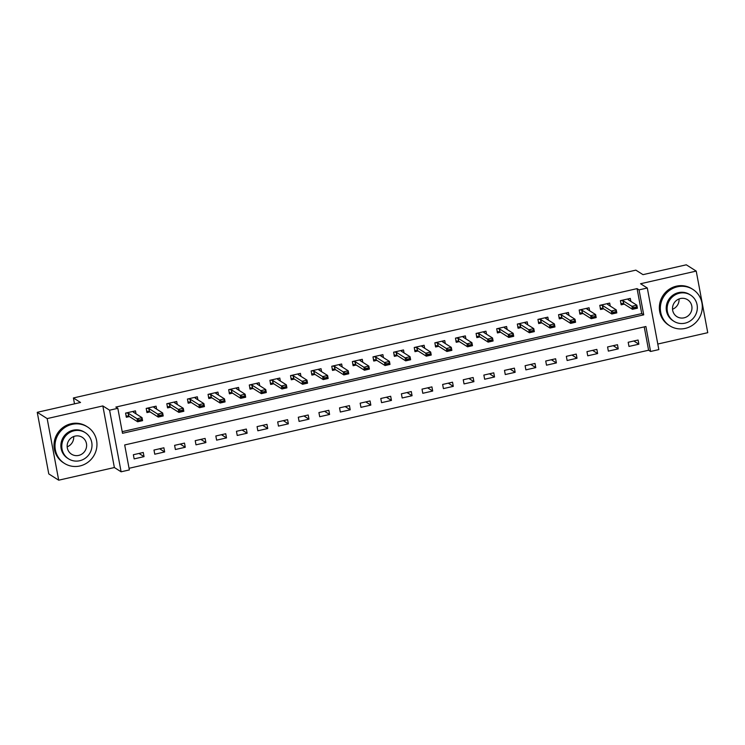 <?xml version="1.0" encoding="UTF-8"?>
<svg xmlns="http://www.w3.org/2000/svg" width="745" height="745" viewBox="0 0 745 745"><rect width="100%" height="100%" fill="white"/><g stroke="black" fill="none" stroke-linecap="round" stroke-linejoin="round"><path stroke-width="1.12" d="M129.36 469.927L121.109 471.799L109.58 410.197L117.831 408.325L122.506 433.301L643.727 314.846L639.052 289.88L647.303 288.008L658.831 349.601L650.581 351.472L645.906 326.506L124.685 444.951L129.36 469.927M114.367 467.534L102.838 405.932L47.168 418.588L37.25 412.311L48.779 473.913L58.697 480.19L114.367 467.534L121.109 471.799M657.788 344.041L707.75 332.689L696.221 271.087L640.551 283.743L647.303 288.008M129.053 468.288L648.597 350.224L650.581 351.472M47.168 418.588L58.697 480.19M37.25 412.311L80.544 402.477L73.401 397.96L635.857 270.137L643 274.654L686.303 264.81L696.221 271.087M648.597 350.224L644.229 326.887M638.093 340.027L628.193 342.272L628.976 346.434L638.865 344.19L638.093 340.027M617.475 344.712L607.575 346.965L608.358 351.119L618.248 348.874L617.475 344.712M596.857 349.396L586.958 351.649L587.74 355.812L597.63 353.558L596.857 349.396M576.239 354.08L566.34 356.334L567.122 360.496L577.012 358.243L576.239 354.08M555.621 358.764L545.722 361.018L546.504 365.18L556.394 362.927L555.621 358.764M535.003 363.458L525.104 365.702L525.886 369.865L535.776 367.62L535.003 363.458M514.385 368.142L504.486 370.386L505.268 374.549L515.158 372.304L514.385 368.142M493.767 372.826L483.868 375.07L484.65 379.233L494.54 376.989L493.767 372.826M473.149 377.51L463.25 379.764L464.033 383.917L473.922 381.673L473.149 377.51M452.532 382.194L442.632 384.448L443.415 388.611L453.305 386.357L452.532 382.194M431.914 386.879L422.015 389.132L422.797 393.295L432.687 391.041L431.914 386.879M411.296 391.563L401.397 393.816L402.179 397.979L412.069 395.725L411.296 391.563M390.678 396.256L380.779 398.501L381.561 402.663L391.451 400.419L390.678 396.256M370.06 400.94L360.161 403.185L360.943 407.347L370.833 405.103L370.06 400.94M349.442 405.625L339.543 407.869L340.325 412.032L350.215 409.787L349.442 405.625M328.824 410.309L318.925 412.553L319.707 416.716L329.597 414.471L328.824 410.309M308.207 414.993L298.307 417.247L299.09 421.409L308.979 419.156L308.207 414.993M287.589 419.677L277.689 421.931L278.472 426.093L288.362 423.84L287.589 419.677M266.971 424.361L257.072 426.615L257.854 430.778L267.744 428.524L266.971 424.361M246.353 429.055L236.454 431.299L237.236 435.462L247.126 433.208L246.353 429.055M225.735 433.739L215.836 435.983L216.618 440.146L226.508 437.902L225.735 433.739M205.117 438.423L195.218 440.668L196 444.83L205.89 442.586L205.117 438.423M184.499 443.107L174.6 445.352L175.382 449.514L185.272 447.27L184.499 443.107M163.881 447.792L153.982 450.045L154.764 454.208L164.654 451.954L163.881 447.792M143.263 452.476L133.364 454.729L134.147 458.892L144.036 456.638L143.263 452.476M122.199 431.662L641.743 313.598L637.068 288.622L115.848 407.068L117.831 408.325M630.866 301.399L630.298 298.41L620.408 300.654L621.181 304.817L624.254 304.118M610.248 306.083L609.68 303.094L599.79 305.338L600.563 309.501L603.636 308.803M589.63 310.767L589.062 307.778L579.172 310.022L579.945 314.185L583.018 313.487M569.003 315.461L568.444 312.462L558.554 314.707L559.327 318.869L562.4 318.171M548.385 320.145L547.826 317.147L537.937 319.4L538.71 323.563L541.783 322.864M527.767 324.829L527.209 321.831L517.319 324.084L518.092 328.247L521.165 327.549M507.149 329.513L506.591 326.515L496.701 328.769L497.474 332.931L500.547 332.233M486.532 334.198L485.973 331.199L476.083 333.453L476.856 337.615L479.929 336.917M465.914 338.882L465.355 335.893L455.465 338.137L456.238 342.3L459.311 341.601M445.296 343.566L444.737 340.577L434.847 342.821L435.62 346.984L438.693 346.285M424.678 348.25L424.119 345.261L414.229 347.505L415.002 351.668L418.075 350.969M404.06 352.944L403.501 349.945L393.611 352.199L394.384 356.352L397.458 355.663M383.442 357.628L382.883 354.629L372.994 356.883L373.767 361.046L376.84 360.347M362.824 362.312L362.266 359.313L352.376 361.567L353.149 365.73L356.222 365.031M342.206 366.996L341.648 363.998L331.758 366.251L332.531 370.414L335.604 369.716M321.589 371.68L321.03 368.691L311.14 370.935L311.913 375.098L314.986 374.4M300.971 376.365L300.412 373.375L290.522 375.62L291.295 379.782L294.368 379.084M280.353 381.049L279.794 378.06L269.904 380.304L270.677 384.467L273.75 383.768M259.735 385.742L259.176 382.744L249.286 384.997L250.059 389.151L253.132 388.462M239.117 390.427L238.558 387.428L228.668 389.682L229.441 393.844L232.514 393.146M218.499 395.111L217.94 392.112L208.051 394.366L208.824 398.528L211.897 397.83M197.881 399.795L197.323 396.796L187.433 399.05L188.206 403.213L191.279 402.514M177.263 404.479L176.705 401.49L166.815 403.734L167.588 407.897L170.661 407.198M156.646 409.163L156.087 406.174L146.197 408.418L146.97 412.581L150.043 411.883M136.028 413.847L135.469 410.858L125.579 413.103L126.352 417.265L129.425 416.567M73.401 397.96L74.509 403.846M102.838 405.932L109.58 410.197M637.068 288.622L639.052 289.88M641.743 313.598L643.727 314.846M633.818 340.996L638.865 344.19M138.989 453.444L144.036 456.638M159.607 448.76L164.654 451.954M180.225 444.076L185.272 447.27M200.843 439.392L205.89 442.586M221.461 434.708L226.508 437.902M242.078 430.023L247.126 433.208M262.696 425.339L267.744 428.524M283.314 420.646L288.362 423.84M303.932 415.961L308.979 419.156M324.55 411.277L329.597 414.471M345.168 406.593L350.215 409.787M365.786 401.909L370.833 405.103M386.404 397.225L391.451 400.419M407.021 392.541L412.069 395.725M427.639 387.847L432.687 391.041M448.257 383.163L453.305 386.357M468.875 378.479L473.922 381.673M489.493 373.794L494.54 376.989M510.111 369.11L515.158 372.304M530.729 364.426L535.776 367.62M551.347 359.742L556.394 362.927M571.964 355.048L577.012 358.243M592.582 350.364L597.63 353.558M613.2 345.68L618.248 348.874M628.538 298.81L628.771 300.077M621.013 303.904L622.429 303.578M628.342 298.847L628.137 299.676L636.863 305.199L637.422 308.188L632.477 309.315L623.751 303.792L620.892 303.923L621.488 303.448M633.995 308.113L636.472 307.555L636.379 307.052L633.902 307.611L632.477 309.315L631.918 306.316L623.183 300.803L621.162 300.477M633.902 307.611L631.918 306.316L636.863 305.199L636.379 307.052M637.422 308.188L636.472 307.555M607.92 303.494L608.153 304.77M600.396 308.588L601.811 308.262M607.724 303.532L607.52 304.36L616.245 309.883L616.804 312.881L611.859 313.999L603.133 308.486L600.274 308.616L600.87 308.132M613.377 312.798L615.854 312.239L615.761 311.736L613.284 312.295L611.859 313.999L611.3 311.01L602.565 305.487L600.544 305.171M613.284 312.295L611.3 311.01L616.245 309.883L615.761 311.736M616.804 312.881L615.854 312.239M587.302 308.179L587.535 309.454M579.778 313.272L581.193 312.947M587.107 308.225L586.902 309.045L595.628 314.567L596.186 317.566L591.241 318.692L582.515 313.17L579.657 313.3L580.253 312.816M592.759 317.482L595.236 316.923L595.143 316.42L592.666 316.988L591.241 318.692L590.683 315.694L581.947 310.171L579.927 309.855M592.666 316.988L590.683 315.694L595.628 314.567L595.143 316.42M596.186 317.566L595.236 316.923M566.684 312.863L566.917 314.139M559.16 317.957L560.575 317.631M566.489 312.909L566.284 313.729L575.01 319.251L575.568 322.25L570.623 323.377L561.898 317.854L559.039 317.985L559.635 317.5M572.141 322.166L574.618 321.607L574.525 321.104L572.048 321.672L570.623 323.377L570.065 320.378L561.33 314.856L559.309 314.539M572.048 321.672L570.065 320.378L575.01 319.251L574.525 321.104M575.568 322.25L574.618 321.607M546.066 317.547L546.299 318.823M538.542 322.641L539.957 322.324M545.871 317.594L545.666 318.413L554.392 323.935L554.95 326.934L550.006 328.061L541.28 322.538L538.421 322.669L539.017 322.185M551.524 326.859L554.001 326.291L553.908 325.798L551.43 326.357L550.006 328.061L549.447 325.062L540.712 319.54L538.691 319.223M551.43 326.357L549.447 325.062L554.392 323.935L553.908 325.798M554.95 326.934L554.001 326.291M685.214 328.415A21.558 20.748 122.3 0 0 701.892 311.056A21.558 20.748 122.3 0 0 692.841 289.386A21.558 20.748 122.3 0 0 677.429 286.797A21.558 20.748 122.3 0 0 660.75 304.156A21.558 20.748 122.3 0 0 669.802 325.826A21.558 20.748 122.3 0 0 685.214 328.415M692.841 289.386L691.854 288.753A21.558 20.748 122.3 0 0 676.432 286.164A21.558 20.748 122.3 0 0 659.753 303.522A21.558 20.748 122.3 0 0 668.805 325.202L669.802 325.826M673.936 321.3L673.024 320.722A15.524 14.937 -57.7 0 1 666.505 305.124A15.524 14.937 -57.7 0 1 678.518 292.627A15.524 14.937 -57.7 0 1 689.619 294.489L690.531 295.067A15.524 14.937 122.3 0 0 679.431 293.204A15.524 14.937 122.3 0 0 667.418 305.701A15.524 14.937 122.3 0 0 673.936 321.3A15.524 14.937 122.3 0 0 685.037 323.162A15.524 14.937 122.3 0 0 697.05 310.665A15.524 14.937 122.3 0 0 690.531 295.067M680.427 298.531A10.002 9.629 122.3 0 0 676.888 316.634A10.002 9.629 122.3 0 0 691.779 309.79A10.002 9.629 122.3 0 0 680.427 298.531M679.049 298.95A10.002 9.629 -57.7 0 1 672.521 309.259M79.873 465.979A21.558 20.748 122.3 0 0 96.552 448.62A21.558 20.748 122.3 0 0 87.5 426.95A21.558 20.748 122.3 0 0 72.088 424.361A21.558 20.748 122.3 0 0 55.4 441.72A21.558 20.748 122.3 0 0 64.461 463.399A21.558 20.748 122.3 0 0 79.873 465.979M87.5 426.95L86.513 426.317A21.558 20.748 122.3 0 0 71.092 423.737A21.558 20.748 122.3 0 0 54.413 441.096A21.558 20.748 122.3 0 0 63.465 462.766L64.461 463.399M68.596 458.873L67.683 458.296A15.524 14.937 -57.7 0 1 61.165 442.688A15.524 14.937 -57.7 0 1 73.178 430.191A15.524 14.937 -57.7 0 1 84.278 432.053L85.191 432.631A15.524 14.937 122.3 0 0 74.09 430.768A15.524 14.937 122.3 0 0 62.077 443.266A15.524 14.937 122.3 0 0 68.596 458.873A15.524 14.937 122.3 0 0 79.696 460.736A15.524 14.937 122.3 0 0 91.71 448.239A15.524 14.937 122.3 0 0 85.191 432.631M75.087 436.095A10.002 9.629 122.3 0 0 71.548 454.208A10.002 9.629 122.3 0 0 86.439 447.354A10.002 9.629 122.3 0 0 75.087 436.095M73.708 436.514A10.002 9.629 -57.7 0 1 67.18 446.832M525.448 322.231L525.681 323.507M517.924 327.325L519.339 327.008M525.253 322.278L525.048 323.106L533.774 328.62L534.333 331.618L529.388 332.745L520.662 327.223L517.803 327.353L518.399 326.869M530.906 331.544L533.383 330.976L533.29 330.482L530.812 331.041L529.388 332.745L528.829 329.746L520.094 324.224L518.073 323.907M530.812 331.041L528.829 329.746L533.774 328.62L533.29 330.482M534.333 331.618L533.383 330.976M504.831 326.915L505.063 328.191M497.306 332.009L498.722 331.693M504.635 326.962L504.43 327.791L513.156 333.313L513.715 336.302L508.77 337.429L500.044 331.907L497.185 332.037L497.781 331.553M510.288 336.228L512.765 335.66L512.672 335.166L510.195 335.725L508.77 337.429L508.211 334.43L499.476 328.918L497.455 328.592M510.195 335.725L508.211 334.43L513.156 333.313L512.672 335.166M513.715 336.302L512.765 335.66M484.213 331.609L484.446 332.875M476.688 336.703L478.104 336.377M484.017 331.646L483.812 332.475L492.538 337.997L493.097 340.987L488.152 342.113L479.417 336.591L476.567 336.721L477.163 336.246M489.67 340.912L492.147 340.353L492.054 339.85L489.577 340.409L488.152 342.113L487.593 339.115L478.858 333.602L476.837 333.276M489.577 340.409L487.593 339.115L492.538 337.997L492.054 339.85M493.097 340.987L492.147 340.353M463.595 336.293L463.828 337.569M456.07 341.387L457.486 341.061M463.399 336.33L463.194 337.159L471.92 342.681L472.479 345.68L467.534 346.798L458.799 341.285L455.949 341.415L456.545 340.931M469.052 345.596L471.529 345.037L471.436 344.535L468.959 345.093L467.534 346.798L466.975 343.808L458.24 338.286L456.219 337.969M468.959 345.093L466.975 343.808L471.92 342.681L471.436 344.535M472.479 345.68L471.529 345.037M442.977 340.977L443.21 342.253M435.453 346.071L436.868 345.745M442.781 341.024L442.577 341.843L451.302 347.366L451.861 350.364L446.916 351.482L438.181 345.969L435.331 346.099L435.927 345.615M448.434 350.28L450.911 349.722L450.818 349.219L448.341 349.787L446.916 351.482L446.357 348.492L437.622 342.97L435.601 342.653M448.341 349.787L446.357 348.492L451.302 347.366L450.818 349.219M451.861 350.364L450.911 349.722M422.359 345.661L422.592 346.937M414.835 350.755L416.25 350.429M422.164 345.708L421.959 346.527L430.685 352.05L431.243 355.048L426.298 356.175L417.563 350.653L414.714 350.783L415.31 350.299M427.816 354.965L430.293 354.406L430.2 353.903L427.723 354.471L426.298 356.175L425.74 353.177L417.004 347.654L414.984 347.338M427.723 354.471L425.74 353.177L430.685 352.05L430.2 353.903M431.243 355.048L430.293 354.406M401.741 350.346L401.974 351.621M394.217 355.44L395.632 355.123M401.546 350.392L401.341 351.212L410.067 356.734L410.625 359.733L405.68 360.859L396.945 355.337L394.096 355.467L394.692 354.983M407.198 359.658L409.675 359.09L409.582 358.596L407.105 359.155L405.68 360.859L405.122 357.861L396.387 352.338L394.366 352.022M407.105 359.155L405.122 357.861L410.067 356.734L409.582 358.596M410.625 359.733L409.675 359.09M381.123 355.03L381.356 356.306M373.599 360.124L375.014 359.807M380.928 355.076L380.723 355.905L389.449 361.418L390.007 364.417L385.063 365.544L376.327 360.021L373.478 360.152L374.074 359.667M386.581 364.342L389.058 363.774L388.965 363.281L386.487 363.839L385.063 365.544L384.504 362.545L375.769 357.023L373.748 356.706M386.487 363.839L384.504 362.545L389.449 361.418L388.965 363.281M390.007 364.417L389.058 363.774M360.506 359.714L360.738 360.99M352.981 364.808L354.397 364.491M360.31 359.76L360.105 360.589L368.831 366.102L369.39 369.101L364.445 370.228L355.71 364.705L352.86 364.836L353.456 364.352M365.963 369.026L368.44 368.458L368.347 367.965L365.87 368.524L364.445 370.228L363.886 367.229L355.151 361.707L353.13 361.39M365.87 368.524L363.886 367.229L368.831 366.102L368.347 367.965M369.39 369.101L368.44 368.458M339.888 364.407L340.12 365.674M332.363 369.501L333.779 369.175M339.692 364.445L339.487 365.274L348.213 370.796L348.772 373.785L343.827 374.912L335.092 369.39L332.242 369.52L332.838 369.045M345.345 373.711L347.822 373.152L347.729 372.649L345.252 373.208L343.827 374.912L343.268 371.913L334.533 366.4L332.512 366.074M345.252 373.208L343.268 371.913L348.213 370.796L347.729 372.649M348.772 373.785L347.822 373.152M319.27 369.092L319.503 370.367M311.745 374.186L313.161 373.86M319.074 369.129L318.869 369.958L327.595 375.48L328.154 378.479L323.209 379.596L314.474 374.083L311.624 374.204L312.22 373.729M324.727 378.395L327.204 377.836L327.111 377.333L324.634 377.892L323.209 379.596L322.65 376.607L313.915 371.085L311.894 370.768M324.634 377.892L322.65 376.607L327.595 375.48L327.111 377.333M328.154 378.479L327.204 377.836M298.652 373.776L298.885 375.052M291.127 378.87L292.543 378.544M298.456 373.813L298.251 374.642L306.977 380.164L307.536 383.163L302.591 384.28L293.856 378.767L291.006 378.898L291.602 378.413M304.109 383.079L306.586 382.52L306.493 382.017L304.016 382.585L302.591 384.28L302.032 381.291L293.297 375.769L291.276 375.452M304.016 382.585L302.032 381.291L306.977 380.164L306.493 382.017M307.536 383.163L306.586 382.52M278.034 378.46L278.267 379.736M270.51 383.554L271.925 383.228M277.838 378.507L277.634 379.326L286.359 384.848L286.918 387.847L281.973 388.974L273.238 383.452L270.388 383.582L270.984 383.098M283.491 387.763L285.968 387.204L285.875 386.702L283.398 387.27L281.973 388.974L281.414 385.975L272.679 380.453L270.659 380.136M283.398 387.27L281.414 385.975L286.359 384.848L285.875 386.702M286.918 387.847L285.968 387.204M257.416 383.144L257.649 384.42M249.892 388.238L251.307 387.922M257.221 383.191L257.016 384.01L265.742 389.533L266.3 392.531L261.355 393.658L252.62 388.136L249.771 388.266L250.367 387.782M262.873 392.447L265.35 391.889L265.257 391.386L262.78 391.954L261.355 393.658L260.797 390.659L252.061 385.137L250.041 384.82M262.78 391.954L260.797 390.659L265.742 389.533L265.257 391.386M266.3 392.531L265.35 391.889M236.798 387.828L237.031 389.104M229.274 392.922L230.689 392.606M236.603 387.875L236.398 388.704L245.124 394.217L245.682 397.215L240.737 398.342L232.002 392.82L229.153 392.95L229.749 392.466M242.255 397.141L244.733 396.573L244.639 396.079L242.162 396.638L240.737 398.342L240.179 395.344L231.444 389.821L229.423 389.505M242.162 396.638L240.179 395.344L245.124 394.217L244.639 396.079M245.682 397.215L244.733 396.573M216.18 392.513L216.413 393.788M208.656 397.606L210.071 397.29M215.985 392.559L215.78 393.388L224.506 398.901L225.065 401.9L220.12 403.026L211.384 397.504L208.535 397.634L209.131 397.15M221.638 401.825L224.115 401.257L224.022 400.763L221.544 401.322L220.12 403.026L219.561 400.028L210.826 394.505L208.805 394.189M221.544 401.322L219.561 400.028L224.506 398.901L224.022 400.763M225.065 401.9L224.115 401.257M195.562 397.197L195.795 398.473M188.038 402.3L189.453 401.974M195.367 397.243L195.162 398.072L203.888 403.594L204.447 406.584L199.502 407.711L190.767 402.188L187.917 402.319L188.513 401.834M201.02 406.509L203.497 405.951L203.404 405.448L200.927 406.006L199.502 407.711L198.943 404.712L190.208 399.199L188.187 398.873M200.927 406.006L198.943 404.712L203.888 403.594L203.404 405.448M204.447 406.584L203.497 405.951M174.945 401.89L175.177 403.166M167.42 406.984L168.836 406.658M174.749 401.928L174.544 402.756L183.27 408.279L183.829 411.277L178.884 412.395L170.149 406.882L167.299 407.003L167.895 406.528M180.402 411.193L182.879 410.635L182.786 410.132L180.309 410.691L178.884 412.395L178.325 409.396L169.59 403.883L167.569 403.567M180.309 410.691L178.325 409.396L183.27 408.279L182.786 410.132M183.829 411.277L182.879 410.635M154.327 406.574L154.56 407.85M146.802 411.668L148.218 411.342M154.131 406.612L153.926 407.44L162.652 412.963L163.211 415.961L158.266 417.079L149.531 411.566L146.681 411.696L147.277 411.212M159.784 415.878L162.261 415.319L162.168 414.816L159.691 415.384L158.266 417.079L157.707 414.09L148.972 408.567L146.951 408.251M159.691 415.384L157.707 414.09L162.652 412.963L162.168 414.816M163.211 415.961L162.261 415.319M133.709 411.259L133.942 412.534M126.184 416.353L127.6 416.027M133.513 411.305L133.308 412.125L142.034 417.647L142.593 420.646L137.648 421.772L128.913 416.25L126.063 416.381L126.659 415.896M139.166 420.562L141.643 420.003L141.55 419.5L139.073 420.068L137.648 421.772L137.089 418.774L128.354 413.252L126.333 412.935M139.073 420.068L137.089 418.774L142.034 417.647L141.55 419.5M142.593 420.646L141.643 420.003M622.988 300.738L623.546 303.737M623.183 300.803L623.751 303.792M602.37 305.431L602.929 308.421M602.565 305.487L603.133 308.486M581.752 310.116L582.311 313.105M581.947 310.171L582.515 313.17M561.134 314.8L561.693 317.798M561.33 314.856L561.898 317.854M540.516 319.484L541.075 322.483M540.712 319.54L541.28 322.538M519.898 324.168L520.457 327.167M520.094 324.224L520.662 327.223M499.28 328.852L499.839 331.851M499.476 328.918L500.044 331.907M478.663 333.537L479.221 336.535M478.858 333.602L479.417 336.591M458.045 338.23L458.603 341.219M458.24 338.286L458.799 341.285M437.427 342.914L437.986 345.904M437.622 342.97L438.181 345.969M416.809 347.598L417.368 350.597M417.004 347.654L417.563 350.653M396.191 352.283L396.75 355.281M396.387 352.338L396.945 355.337M375.573 356.967L376.132 359.965M375.769 357.023L376.327 360.021M354.955 361.651L355.514 364.65M355.151 361.707L355.71 364.705M334.337 366.335L334.896 369.334M334.533 366.4L335.092 369.39M313.719 371.029L314.278 374.018M313.915 371.085L314.474 374.083M293.102 375.713L293.66 378.702M293.297 375.769L293.856 378.767M272.484 380.397L273.043 383.396M272.679 380.453L273.238 383.452M251.866 385.081L252.425 388.08M252.061 385.137L252.62 388.136M231.248 389.765L231.807 392.764M231.444 389.821L232.002 392.82M210.63 394.45L211.189 397.448M210.826 394.505L211.384 397.504M190.012 399.134L190.571 402.132M190.208 399.199L190.767 402.188M169.394 403.818L169.953 406.817M169.59 403.883L170.149 406.882M148.776 408.511L149.335 411.501M148.972 408.567L149.531 411.566M128.159 413.196L128.717 416.194M128.354 413.252L128.913 416.25"/></g></svg>
